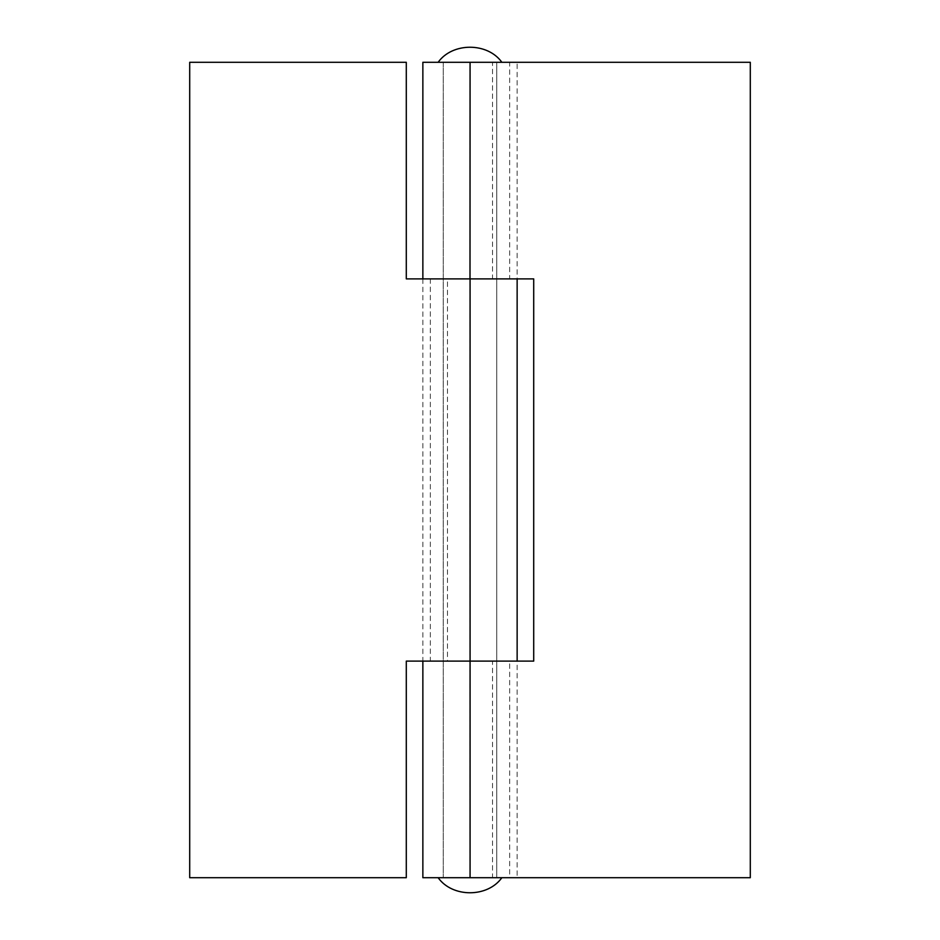 <?xml version="1.0" encoding="UTF-8"?>
<svg xmlns="http://www.w3.org/2000/svg" width="940" height="940" viewBox="0 0 940 940"><rect width="100%" height="100%" fill="white"/><g stroke="black" fill="none" stroke-linecap="round" stroke-linejoin="round"><path stroke-width="0.7" stroke-dasharray="4.7 3.53" d="M447.487 661.114L430.344 661.114L430.344 278.886L447.487 278.886L447.487 661.114L509.656 661.114L509.656 877.713L492.513 877.713L492.513 661.114L447.487 661.114M517.141 278.886L455.301 278.886L496.755 278.886L492.513 278.886L492.513 62.287L496.755 62.287L443.245 62.287L750.296 62.287L750.296 877.713L469.953 877.713L469.953 278.886L533.709 278.886L533.709 661.114L406.291 661.114L406.291 877.713L189.704 877.713L189.704 62.287L406.291 62.287L406.291 278.886L469.953 278.886L469.953 62.287L517.141 62.287L517.141 278.886L422.859 278.886L509.656 278.886L509.656 62.287L470.071 62.287M470.071 661.114L422.859 661.114L470.071 661.114M470.071 877.713L517.141 877.713L517.141 661.114M492.513 877.713L443.245 877.713L492.513 877.713M438.146 62.287L501.854 62.287L438.146 62.287M468.367 62.287L496.755 62.287L496.755 877.713L443.245 877.713L443.245 62.287L468.367 62.287M501.854 877.713L438.146 877.713L501.854 877.713M422.859 278.886L422.859 661.114M496.755 62.287L496.755 877.713M443.245 62.287L443.245 877.713"/><path stroke-width="1.41" d="M422.859 661.114L422.859 877.713L470.071 877.713L470.071 661.114L406.291 661.114L406.291 877.713L189.704 877.713L189.704 62.287L406.291 62.287L406.291 278.886L533.709 278.886L533.709 661.114L470 661.114M470 278.886L470.071 62.287L422.859 62.287L422.859 278.886M470.071 877.713L750.296 877.713L750.296 62.287L470.071 62.287M470.071 661.114L470.071 278.886M517.141 278.886L517.141 661.114M438.146 62.287C452.399 42.218 487.602 42.218 501.854 62.287M501.854 877.713C487.602 897.782 452.399 897.782 438.146 877.713"/></g></svg>
